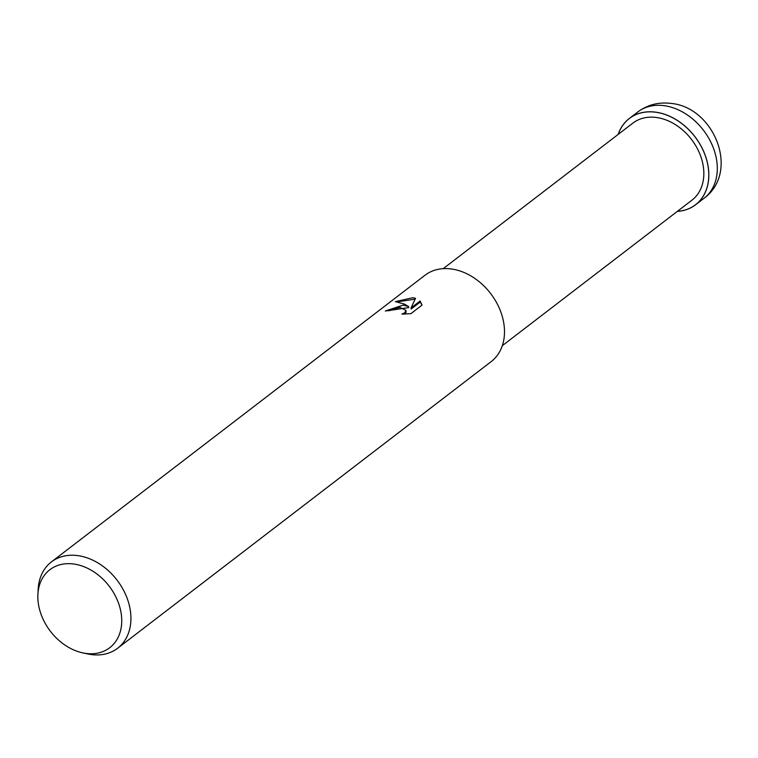 <?xml version="1.0" encoding="UTF-8"?>
<svg xmlns="http://www.w3.org/2000/svg" width="758" height="758" viewBox="0 0 758 758"><rect width="100%" height="100%" fill="white"/><g stroke="black" fill="none" stroke-linecap="round" stroke-linejoin="round"><path stroke-width="1.14" d="M654.751 112.108A54.349 40.951 52.5 0 1 707.375 162.781A54.349 40.951 52.5 0 1 677.377 211.359A54.339 40.951 52.5 0 0 707.375 162.781A54.339 40.951 52.5 0 0 654.751 112.108A54.349 40.951 52.5 0 0 618.263 134.327A54.339 40.951 52.5 0 1 654.751 112.108M443.203 268.664L632.864 123.128A48.55 36.583 52.5 0 1 655.575 117.386A48.55 36.583 52.5 0 1 699.16 152.358A48.55 36.583 52.5 0 1 691.978 200.15L502.317 345.686M403.123 305.133L408.571 306.535L404.459 304.11L395.363 301.618L412.769 297.723L415.545 298.32L411.016 307.956L420.093 300.992L422.054 305.095L410.864 313.679L401.92 314.096L404.744 312.789L405.975 310.373L400.11 307.445L392.815 309.008L390 310.6A54.405 40.998 -127.5 0 0 385.339 310.998L403.123 305.133M37.9 594.405L38.165 589.25A54.405 40.998 52.5 0 1 51.402 561.924A54.405 40.998 52.5 0 1 76.842 555.5A54.405 40.998 52.5 0 1 125.686 594.689A54.405 40.998 52.5 0 1 117.642 648.242A54.405 40.998 52.5 0 1 92.201 654.675A54.405 40.998 52.5 0 1 87.824 653.955L82.774 652.884A49.166 37.047 52.5 0 1 37.9 594.405A49.166 37.047 52.5 0 1 72.853 563.905A49.166 37.047 52.5 0 1 121.166 613.393A49.166 37.047 52.5 0 1 86.725 653.529A49.166 37.047 52.5 0 1 82.774 652.884M51.402 561.924L424.963 275.277A54.405 40.998 52.5 0 1 450.404 268.853A54.405 40.998 52.5 0 1 499.247 308.042A54.405 40.998 52.5 0 1 491.203 361.594L117.642 648.242M387.452 310.742L408.733 307.587L408.571 306.535M415.109 299.183L397.495 301.798M422.026 305.104L420.254 302.054L411.187 309.018L411.016 307.956M420.254 302.054L420.093 300.992M405.975 310.373L406.07 312.343L404.535 314.115M618.187 134.384A54.396 40.998 52.5 0 1 629.301 118.485A54.396 40.998 52.5 0 1 654.741 112.051A54.396 40.998 52.5 0 1 703.585 151.24A54.396 40.998 52.5 0 1 695.531 204.802A54.396 40.998 52.5 0 1 677.301 211.416M629.301 118.485L637.762 111.995A54.405 40.998 52.5 0 1 637.762 111.985A54.405 40.998 52.5 0 1 663.203 105.561A54.405 40.998 52.5 0 1 712.046 144.75A54.405 40.998 52.5 0 1 704.002 198.312A54.405 40.998 52.5 0 1 703.992 198.312L695.531 204.802M637.762 111.985C647.332 104.926 658.115 102.036 670.1 103.325C713.78 106.357 740.528 171.516 704.002 198.312"/></g></svg>
